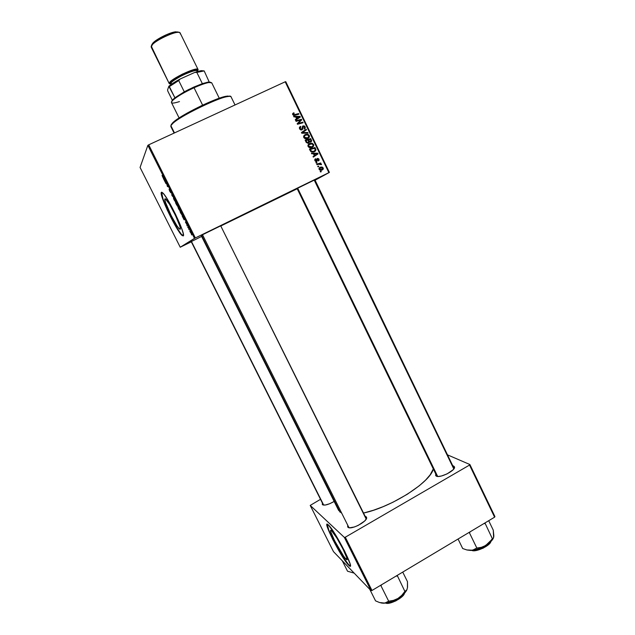 <?xml version="1.0" encoding="UTF-8"?>
<svg xmlns="http://www.w3.org/2000/svg" width="635" height="635" viewBox="0 0 635 635"><rect width="100%" height="100%" fill="white"/><g stroke="black" fill="none" stroke-linecap="round" stroke-linejoin="round"><path stroke-width="0.95" d="M345.805 558.903L346.908 558.26L345.805 558.903L343.63 556.181L334.645 540.822L330.914 532.201L330.7 530.447L331.724 530.876C336.423 534.972 351.187 563.983 346.162 559.237L345.805 558.903C340.797 554.117 326.636 526.177 331.518 530.685L336.74 537.853L343.051 549.14L346.813 557.903L346.932 559.522L345.805 558.903M348.829 564.92L350.274 565.936L348.829 564.92C342.733 559.046 325.191 525.931 327.255 524.232L328.922 530.503L334.931 543.036L342.678 556.443L348.829 564.92M328.406 524.954C335.026 530.614 356.346 572.476 349.123 565.61L348.559 565.079L349.948 566.095L350.345 565.761L350.068 563.753L344.67 551.172L335.582 534.9L328.406 524.954L326.977 524.399L327.311 526.955L332.645 539.258L341.328 554.855L348.559 565.079C341.305 558.014 321.223 518.343 328.152 524.732L328.406 524.954M164.933 198.842L165.822 199.12C169.656 202.089 182.38 228.79 180.213 229.251L179.046 228.6L176.927 225.766L171.188 215.606L165.505 202.39L164.83 199.485L165.33 198.771L169.474 204.176L175.522 215.535L179.784 225.949L180.372 228.711L180.213 229.251L179.38 228.925C175.625 225.989 163.211 200.192 164.933 198.842L164.933 198.842M161.655 192.207L162.623 192.77C168.132 197.048 186.428 235.537 183.205 235.926L183.253 233.616L181.618 228.259L175.466 214.13L167.807 199.946L164.203 194.556L161.893 192.262L161.338 192.389L161.203 193.35L161.798 196.239L167.299 210.121L175.585 226.155L180.864 234.172L183.205 235.926L182.031 235.442C176.681 231.243 159.012 194.588 161.338 192.389L161.623 192.246C159.29 194.453 176.959 231.108 182.316 235.299L183.285 235.847L181.15 234.037L176.871 227.711L168.561 212.066L162.981 198.882L161.623 192.246M322.31 504.515L323.437 504.992L322.31 504.515L322.413 503.103L322.477 504.714L325.176 505.063L329.779 503.69L334.153 501.436C328.581 504.611 324.691 505.706 322.477 504.714L323.223 504.722M347.694 526.939L348.988 527.518L347.694 526.939L347.742 525.224L347.932 527.217L349.726 527.78L354.417 526.971L358.172 525.431L364.601 521.065L366.276 518.93L366.101 516.699L365.808 517.644L366.101 516.699L366.538 517.303C368.419 521.041 350.766 530.463 347.932 527.217L349.337 527.748L348.694 527.137M366.149 518.335L220.686 225.782L366.189 519.081L366.538 517.303M314.857 179.713L454.081 468.519L454.454 466.852C456.152 470.241 439.928 478.496 436.261 476.107L438.372 476.456L441.515 475.98L447.08 473.893L453.072 469.797L454.382 467.9L454.501 467.114L453.652 466.042L454.454 466.852M453.469 466.638L453.652 466.042L453.096 465.86L453.652 466.042L453.469 466.638M315.285 179.602L296.64 188.722L315.285 179.602M190.603 241.927L201.605 236.426L190.603 241.927M221.361 225.528L201.843 235.077L221.361 225.528M201.454 236.053L202.771 235.26L201.835 235.791L340.066 512.199L201.835 235.791L201.438 236.093L338.59 510.31L341.773 513.294L338.59 510.31M195.358 237.934L148.709 144.82L285.186 81.804L328.882 172.649L195.358 237.934L180.237 247.229L140.065 167.442L147.868 145.328L194.493 238.371L180.237 247.229L191.318 241.816L180.237 247.229L140.065 167.442L147.868 145.328L148.709 144.82L147.868 145.328L194.493 238.371L329.398 172.41L315.103 180.221L329.398 172.41L328.882 172.649L285.186 81.804L148.709 144.82L195.358 237.934M316.182 163.076L316.976 162.854L316.698 162.282L315.912 162.52L316.182 163.076L316.976 162.854L316.698 162.282L315.912 162.52L316.182 163.076M317.992 166.83L318.786 166.6L318.508 166.037L317.722 166.275L317.992 166.83L318.786 166.6L318.508 166.037L317.722 166.275L317.992 166.83M308.102 146.487L309.412 147.63L311.682 147.614L313.555 146.233L313.69 144.669L312.301 143.296L310.055 143.327L308.205 144.645L308.102 146.487C309.221 147.884 310.586 148.185 312.214 147.399L313.753 145.677L313.603 144.447L312.063 143.224L309.435 143.581L307.951 145.28L308.102 146.487M311.706 153.797L313.42 153.781L314.341 155.678L313.031 156.535L313.301 157.099L318.064 153.892L317.738 153.21L311.412 153.186L311.706 153.797L313.42 153.781L314.341 155.678L313.031 156.535L313.301 157.099L318.064 153.892L317.738 153.21L311.412 153.186L311.706 153.797M306.165 142.296L307.864 143.248L308.816 142.883L309.221 141.907L311.174 141.843L311.634 140.756L310.698 138.589L305.125 140.137L306.165 142.296L308.507 143.073L309.221 141.907L310.832 142.049L311.634 140.756L310.698 138.589L305.125 140.137L306.165 142.296M301.8 133.239L308.078 133.136L307.784 132.532L302.403 132.62L306.475 129.81L306.205 129.246L301.45 132.517L301.8 133.239L302.919 133.175L303.673 132.572L302.403 132.62L306.475 129.81L306.205 129.246L301.45 132.517L301.8 133.239L308.078 133.136L307.784 132.532L303.673 132.572L302.919 133.175L307.022 133.136L307.784 132.532L307.03 133.152L302.792 133.175M293.354 112.982L292.616 114.268L293.664 115.372L298.942 114.157L298.672 113.586L293.878 114.776L293.299 114.117L294.188 113.347L293.854 112.808L292.656 113.641L293.354 112.982L292.6 113.848L292.751 114.625L294.838 115.268L298.942 114.157L298.672 113.586L294.696 114.665L293.37 114.379L294.188 113.347L293.354 112.982M296.077 121.364L300.815 120.055L297.188 123.674L297.474 124.269L303.078 122.745L302.8 122.174L298.061 123.492L301.696 119.88L301.411 119.285L295.807 120.801L296.077 121.364L300.815 120.055L297.188 123.674L297.474 124.269L303.078 122.745L302.8 122.174L298.061 123.492L301.696 119.88L301.411 119.285L295.807 120.801L296.077 121.364M293.926 116.911L295.656 116.911L296.585 118.832L295.259 119.674L295.537 120.237L300.339 117.062L300.014 116.38L293.632 116.3L293.926 116.911L295.656 116.911L296.585 118.832L295.259 119.674L295.537 120.237L300.339 117.062L300.014 116.38L293.632 116.3L293.926 116.911M299.625 128.889L300.601 129.889L301.792 129.929L302.768 129.048L303.181 126.54L304.49 127.048L304.252 129.111L305.094 128.405L305.229 127.103L304.221 125.865L302.847 126.008L302.014 128.968L301.22 129.413L300.125 128.341L300.895 126.921L300.561 126.389L299.466 127.381L299.537 128.707L301.95 129.865L302.824 128.841L303.308 126.46L304.49 127.048L304.252 129.111L305.284 127.905L305.102 126.778L303.006 125.92L301.633 129.326L300.244 128.643L300.077 127.73L300.895 126.921L300.561 126.389L299.387 127.659L299.625 128.889M303.792 137.541L305.11 138.692L307.38 138.676L309.253 137.303L309.396 135.731L307.999 134.358L305.752 134.382L303.895 135.7L303.792 137.541C304.911 138.946 306.284 139.248 307.911 138.462L309.459 136.723L309.301 135.517L307.761 134.287L305.125 134.636L303.633 136.366L303.792 137.541M315.563 158.742L314.762 160.123L315.651 161.465L316.984 161.226L317.738 158.98L318.54 159.496L318.437 160.957L319.064 160.314L318.834 158.925L317.675 158.377L316.857 158.933L316.563 160.75L315.801 160.917L315.563 158.742L314.777 159.639L314.944 160.679L316.659 161.473L317.413 159.202L318.476 159.337L318.437 160.957L319.111 160.155L318.953 159.139L317.333 158.488L316.349 160.941L315.42 160.48L315.968 159.234L315.563 158.742M310.197 150.67L311.348 151.908L313.531 152.059L315.309 151.162L315.905 149.574L315 147.518L309.435 149.082L310.737 151.471L314.444 151.733L315.889 150.217L315 147.518L309.435 149.082L310.197 150.67M319.127 169.362L319.953 170.148L321.437 170.267L323.001 169.426L323.294 168.235L322.35 167.108L320.818 167.021L319.262 167.878L319.127 169.362L322.255 169.982L323.294 168.87L323.183 167.926L319.976 167.322L319.016 168.402L319.127 169.362M316.96 164.687L319.715 164.036L321.477 164.6L320.151 163.766L320.992 163.536L320.715 162.973L316.682 164.124L316.96 164.687L318.579 164.243L321.469 164.711L320.151 163.766L320.992 163.536L320.715 162.973L316.682 164.124L316.96 164.687M320.469 171.966L321.254 171.736L320.985 171.172L320.199 171.41L320.469 171.966L321.254 171.736L320.985 171.172L320.199 171.41L320.469 171.966M285.758 81.661L329.398 172.41L285.758 81.661L285.186 81.804L285.758 81.661M187.166 225.933L186.88 225.369L187.166 225.933M189.071 229.735L188.793 229.172L189.071 229.735M178.713 209.082L180.189 211.145L178.625 207.431L177.975 207.018L178.324 208.256L180.221 211.122L178.625 207.431L178.006 206.947L178.713 209.082M182.443 216.519L184.126 219.869L183.991 217.9L182.142 215.9L184.126 219.869L183.991 217.9L182.443 216.519M176.601 204.851L177.832 206.034L177.205 204.367L176.498 202.962L175.506 202.668L177.443 206.192L177.324 205.43L177.832 206.034L177.205 204.367L176.498 202.962L175.506 202.668L176.601 204.851M171.99 195.659L173.704 197.39L171.926 195.294L171.712 193.405L171.99 195.659L173.704 197.39L171.926 195.294L171.712 193.405L171.99 195.659M162.044 175.466L163.036 177.665L163.989 177.99L162.83 177.149L162.1 175.435L163.155 177.8L163.989 177.99L162.917 177.252L162.044 175.466M165.957 183.626L166.743 183.745L167.434 186.571L168.386 186.761L167.299 186.039L166.608 183.229L165.671 183.047L165.957 183.626L166.648 183.301L165.957 183.626L166.743 183.745L167.434 186.571L168.386 186.761L167.299 186.039L166.608 183.229L165.671 183.047L165.957 183.626M163.687 179.102L165.386 182.483L165.124 180.253L163.378 178.483L165.386 182.483L165.124 180.253L163.687 179.102M169.759 191.23L170.783 192.699L169.886 190.119L171.013 192.127L169.608 189.547L170.323 192.048L169.077 189.293L169.759 191.23L169.077 189.293L170.767 192.746L169.91 190.135L171.125 192.738L169.672 189.587L170.482 192.183L169.759 191.23M174.165 200.009L175.633 202.049L174.053 198.303L173.418 197.922L173.863 199.382L175.665 202.025L174.053 198.303L173.442 197.85L174.165 200.009M185.396 222.004L187.055 224.83L185.396 222.004M180.856 213.344L182.475 215.583L181.07 212.082L180.046 211.733L182.475 215.583L181.07 212.082L180.046 211.733L180.856 213.344M190.341 232.283L191.5 233.847L190.238 231.076L189.817 230.854L190.071 231.712L191.5 233.847L190.063 230.886L190.341 232.283M187.984 227.56L189.333 229.052L188.476 227.314L187.698 226.989L187.984 227.56L188.476 227.322L187.698 226.989L189.333 229.052L188.476 227.314L187.984 227.56M191.683 234.95L191.405 234.386L191.683 234.95M371.991 590.471L345.305 537.202L469.535 465.058L494.609 517.176L371.991 590.471L371.03 590.637L333.486 551.64L310.213 505.412L344.36 537.416L371.03 590.637L333.486 551.64L310.213 505.412L320.516 499.316L310.213 505.412L344.36 537.416L345.305 537.202L344.36 537.416L371.03 590.637L371.991 590.471L494.609 517.176L494.935 516.596L494.609 517.176L469.535 465.058L345.305 537.202L371.991 590.471M447.85 455.009L469.892 464.526L494.935 516.596L469.892 464.526L469.535 465.058L469.892 464.526L447.85 455.009M435.753 473.964L435.697 475.639L437.166 476.385L435.666 475.591L435.753 473.964M366.101 516.699L365.133 516.287L366.101 516.699M363.53 513.048L373.443 510.254L383.215 506.627L393.128 502.142L407.273 494.268L419.306 485.743L425.585 480.116L430.165 474.821L433.308 468.932C430.562 482.116 391.525 507.159 363.53 513.048M436.904 476.329L436.658 475.821M297.212 188.762L220.797 225.989L297.212 188.762M202.541 234.807L201.779 235.133L202.541 234.807M297.116 188.571L296.37 188.881L297.116 188.571M168.124 186.245L167.434 186.571L168.124 186.245M164.362 179.784L165.457 181.197L164.362 179.784M163.814 177.649L163.306 177.887L163.814 177.649M173.728 198.422L175.593 201.343L174.244 199.977L173.895 198.422L175.339 200.993L175.252 201.446L174.673 200.747L173.712 198.445M176.363 203.414L177.689 205.399L176.363 203.414M175.911 203.271L176.617 203.192L176.244 203.375L177.395 205.605L175.911 203.271L176.514 202.986L175.911 203.271L177.26 205.669L175.911 203.271M184.253 219.099L183.84 219.297L184.253 219.099M184.309 218.781L183.912 218.972L184.309 218.781M183.158 217.281L184.134 218.186L183.936 218.829L184.325 218.638L183.936 218.829L183.158 217.281M180.459 212.344L181.324 212.582L182.404 214.908L180.459 212.344L181.031 212.066L180.459 212.344L181.245 212.622L182.166 215.027L180.459 212.344M178.284 207.518L180.157 210.447L178.792 209.058L178.467 207.534L179.911 210.114L179.808 210.542L179.221 209.828L178.276 207.542M190.135 231.37L191.222 233.283L190.373 231.251M298.974 122.587L300.95 120.523L300.665 119.936L295.997 121.198L301.411 119.285L300.665 119.936L300.95 120.523L301.696 119.88L298.664 122.904M297.394 124.103L302.8 122.174L302.141 122.999L297.394 124.103M300.347 120.459L300.815 120.055L300.347 120.459M295.704 116.991L296.339 116.999L295.704 116.991M299.395 116.927L300.014 116.38L299.395 116.927M299.323 117.134L299.537 117.594L299.323 117.134M295.331 119.817L296.585 118.832L295.331 119.817M298.117 117.999L296.426 119.118L297.148 118.467L296.41 116.935L295.894 117.404L299.577 116.911L297.878 118.15M299.577 116.911L297.148 118.467L296.41 116.935L299.577 116.911M292.656 113.649L293.854 112.808L293.354 113.832L292.656 113.649M292.87 114.848L293.37 114.379L292.87 114.848M293.759 115.387L298.672 113.586L298.005 114.411L293.759 115.387M299.609 127.119L300.561 126.389L299.823 127.016L300.125 127.492L299.609 127.119M299.72 129.08L300.244 128.643L299.72 129.08M302.443 126.389L303.006 125.92L302.443 126.389M302.379 126.492L303.347 126.444L302.379 126.492M304.562 127.222L305.102 126.778L304.562 127.222M302.562 127.087L302.133 128.73L302.879 128.111L302.117 129.088M302.125 128.961L302.181 127.659M302.951 126.905L302.498 127.119M301.482 132.588L306.205 129.246L305.443 129.857L305.689 130.365L305.443 129.857L301.482 132.588M301.752 133.144L302.403 132.62L301.752 133.144M304.173 135.326L305.125 134.636L304.371 135.223L306.737 134.826L304.173 135.326M307.062 134.826L307.761 134.287L307.062 134.826M307.467 138.12L305.491 138.136L304.411 137.295L303.879 137.708L304.84 135.541L306.443 134.858L308.229 135.223L308.8 136.612L307.697 137.874L304.411 137.295L304.308 136.469L305.372 135.207L307.578 134.914L308.753 135.938L309.301 135.517L307.697 137.898M308.229 138.255L308.729 136.866L308.15 138.335M306.086 138.748L306.935 138.462M304.602 135.803L304.086 136.136M305.284 140.462L310.698 138.589L310.047 139.414L305.284 140.462M310.817 140.367L311.364 139.97L310.817 140.367M310.848 141.264L311.634 140.756L310.674 142.113L310.848 141.264M308.451 142.478L309.221 141.907L308.3 143.161L308.451 142.478M307.388 143.121L308.253 142.51L306.848 142.113L306.054 140.525L307.935 140.002L308.705 142.018L307.816 142.835M309.769 142.073L310.539 141.502L309.674 141.534L308.586 139.819L308.046 140.224L310.324 139.335L310.967 141.01L310.047 141.859M309.674 141.534L308.904 142.105L309.674 141.534L309.023 140.732L308.483 141.137L309.023 140.732L308.586 139.819L310.324 139.335L310.952 141.073L309.674 141.534M306.848 142.113L306.292 142.526L306.848 142.113L306.554 141.573L306.014 141.978L306.554 141.573L306.054 140.525L307.935 140.002L308.666 142.129L307.824 142.621L306.848 142.113M315.135 159.028L315.635 158.71L315.135 159.028M314.904 159.314L314.754 160.028L314.904 159.314M314.984 160.758L315.42 160.48L314.984 160.758M318.508 159.417L318.953 159.139L318.508 159.417M318.333 160.274L318.286 160.726L318.333 160.274M316.698 160.203L317.302 159.822L316.698 160.203M316.484 160.845L316.405 161.361L317.198 160.869L316.301 161.576L316.484 160.853M311.674 153.718L316.936 153.733L317.738 153.21L316.96 153.773L311.674 153.718M317.032 153.924L317.262 154.416L318.064 153.892L313.293 157.083L317.262 154.416L317.032 153.924M313.031 156.543L314.341 155.678L313.031 156.543M314.111 155.829L314.897 155.313L314.111 155.829M315.968 154.591L317.302 153.741L315.968 154.591M314.166 153.797L317.302 153.741L314.897 155.313L314.166 153.797L317.302 153.741L314.897 155.313L314.166 153.797M309.57 149.368L315 147.518L314.341 148.344L309.57 149.368M315.087 149.241L315.643 148.86L315.087 149.241M315.262 150.011L315.905 149.574L315.262 150.011M315.143 150.384L314.515 151.694L315.889 150.217M313.158 151.813L312.737 151.956M312.317 152.035L314.135 151.209M310.356 149.463L314.619 148.265L315.246 150.106L314.206 151.162C312.722 151.916 311.547 151.59 310.705 150.177L310.15 150.566L310.705 150.177L310.356 149.463L314.619 148.265L315.238 150.146L313.666 151.376L311.523 151.249L310.356 149.463M308.562 144.193L309.435 143.581L308.666 144.137L311.166 143.764L308.562 144.193M311.364 147.288L311.999 146.812L308.721 146.24L308.618 145.383L309.682 144.145L312.063 143.224L311.317 143.764L312.991 144.716L313.095 145.574L311.928 146.868M308.935 144.716L311.88 143.851L313.055 144.875L313.603 144.447L312.761 146.248L311.587 146.987L309.793 147.074L308.721 146.24L308.181 146.629L308.935 144.716L307.927 145.685L308.769 144.78M313.015 145.836L312.356 147.328L313.015 145.836M310.38 147.653L311.221 147.36M322.739 168.188L323.183 167.926L322.739 168.188M320.881 170.013L321.993 169.426L319.151 169.402L320.604 167.719L322.223 167.672L322.763 168.632L321.993 169.426L319.595 169.14L320.294 167.846L322.77 168.331L321.985 170.101L322.516 169.061L321.032 169.958M317.81 166.457L318.508 166.037L317.81 166.457M316.794 164.354L320.715 162.973L320.08 163.814L316.794 164.354M319.715 164.036L320.151 163.766L319.715 164.036M320.802 164.64L321.421 164.267L320.802 164.64M316.008 162.711L316.698 162.282L316.008 162.711M320.278 171.577L320.985 171.172L320.278 171.577M235.029 104.966L231.069 96.861C230.648 91.257 172.252 119.174 170.879 125.674L174.482 132.921L170.879 125.674L172.347 123.134L176.101 120.023L187.095 113.133L201.549 105.656L220.496 97.822L227.393 96.06L229.91 96.369L226.33 96.226C215.789 97.774 180.467 115.149 173.077 122.436L171.236 124.603L170.831 126.5L174.109 133.096M170.879 125.674L172.76 123.46C180.324 116.022 216.551 98.195 227.33 96.607C229.56 96.195 230.815 96.298 231.092 96.901M342.281 560.776L347.528 571.214L342.281 560.776M354.171 573.127L347.528 571.214L354.171 573.127M323.715 505.127L191.437 241.483L323.715 505.127M202.494 234.712L348.718 527.177M407.448 587.621L406.876 589.788L407.543 587.24L407.487 581.684L402.733 572.095L407.487 581.684L407.416 586.962M404.17 593.59C402.288 598.305 389.541 604.329 386.04 603.02C393.486 602.678 399.526 599.535 404.17 593.59M385.913 603.036C388.81 604.98 403.13 598.305 404.257 593.503L401.32 597.249L395.764 600.94L389.628 603.012L386.278 603.107M407.011 589.494C405.654 592.558 402.614 595.559 397.899 598.495L393.406 600.4L388.676 601.194L380.96 585.764L380.349 585.47L380.96 585.764L388.676 601.194L384.802 603.099L381.016 602.94L383.159 603.218C387.596 603.202 392.509 601.631 397.899 598.495L401.757 595.368L406.876 589.788L404.892 591.415L397.208 575.397L404.892 591.415L401.757 595.368L397.899 598.495L393.406 600.4L388.676 601.194L384.802 603.099L379.5 602.52L375.555 600.869L369.776 589.336L375.555 600.869L379.5 602.52L383.159 603.218L390.168 602.036L397.899 598.495L402.852 594.868L406.868 589.828M395.946 576.151L397.248 576.024L395.946 576.151M380.96 585.764L381.77 584.621L380.96 585.764M297.664 188.174L437.666 476.44L297.664 188.174M314.19 180.023L453.803 468.947M493.617 537.535L493.26 530.154L488.704 520.7L493.26 530.154L493.839 535.742M490.577 541.822C488.339 546.775 474.869 551.871 472.075 550.347C477.171 551.466 488.212 546.386 490.577 541.822M490.434 542.179L488.386 544.679L483.14 548.18L476.948 550.315L471.988 550.355C474.043 552.442 489.109 546.894 490.633 541.766M493.839 536.519L493.324 538.139L492.347 538.686L484.942 522.954L492.347 538.686L489.347 542.512L485.656 545.521L481.362 547.33L476.829 548.045L472.535 550.22L466.836 549.95L462.685 548.521L458.057 539.02L462.685 548.521L466.836 549.95L470.749 550.434L476.107 549.592L483.838 546.544L490.276 542.107L493.482 537.877C492.363 540.441 489.752 542.989 485.656 545.521L481.362 547.33L476.829 548.045L469.463 532.852L476.829 548.045L474.131 549.712L470.749 550.434C475.512 550.172 480.473 548.529 485.656 545.521L493.324 538.139L493.816 535.599M468.813 532.59L469.463 532.852L470.233 531.741L469.463 532.852L468.813 532.59M483.791 523.637L485.037 523.534L483.791 523.637M467.003 549.997L470.749 550.434L467.003 549.997M210.606 82.375L207.923 82.129L202.351 83.645L193.596 87.17L194.056 87.741C200.509 84.844 205.462 83.098 208.915 82.502L211.749 82.868M219.273 98.234L211.733 82.828C210.233 81.597 204.343 83.233 194.056 87.741L202.621 105.148L194.056 87.741C181.713 93.266 170.093 100.997 171.498 102.632L179.102 117.959M179.475 101.592C172.045 103.942 169.831 103.489 172.855 100.243C177.038 96.544 184.102 92.377 194.056 87.741L193.596 87.17L184.277 91.829L188.865 89.424L202.351 83.645L210.264 82.137M171.807 101.417L172.228 100.274L174.903 97.758L171.807 101.417M209.399 82.431L204.184 70.922L201.327 70.636L194.739 72.446L196.834 72.414L202.351 83.645L196.834 72.414L204.184 70.922C202.748 70.779 200.303 71.279 196.834 72.414L194.739 72.446L200.335 70.81L204.184 70.922L209.399 82.431M184.277 91.829L174.903 97.758L184.277 91.829L178.721 80.566L180.094 79.026L194.739 72.446L180.094 79.026C175.093 81.732 171.347 84.145 168.846 86.281L174.903 97.758L169.37 86.59L178.721 80.566L169.37 86.59L168.846 86.281L180.094 79.026L178.721 80.566L184.277 91.829M172.291 100.179L167.783 91.067L167.569 89.916L168.846 86.281L167.569 89.916L167.783 91.067L172.291 100.179M198.064 69.517L198.017 70.207L197.604 69.191L196.58 69.104L193.072 69.802L182.38 74.12L174.49 78.542L169.275 83.121C169.966 79.153 197.398 66.207 198.064 69.517L180.134 32.972C179.094 28.9 151.487 41.799 151.154 46.522L169.299 83.725L171.252 84.058L169.275 83.685L151.281 46.164M196.945 71.588L196.993 70.969C196.659 69.731 191.968 71.112 182.92 75.105C174.839 79.486 170.886 82.193 171.085 83.209L169.997 82.796C169.87 81.447 174.935 78.168 185.182 72.962C194.786 69.263 198.826 68.445 197.302 70.533L197.009 71.009L197.366 69.921L195.937 69.485L192.595 70.152L179.753 75.629L174.95 78.446L170.505 81.986L169.997 82.796L171.085 83.725L170.013 83.368L169.997 82.796L171.379 84.32M171.569 84.185L171.085 83.209L171.569 84.185M180.149 33.798C180.483 32.647 179.546 32.171 177.34 32.369C171.315 32.79 156.25 40.203 152.36 44.656L151.217 47.196L169.259 83.653M198.017 70.207L197.167 71.334L198.017 70.207M177.911 31.948L173.561 32.202L166.267 34.766L156.369 40.195L153.114 42.815L151.733 44.815L152.844 43.101C156.424 38.981 170.259 32.179 175.808 31.798L178.371 32.322M197.294 71.596L196.993 70.969C196.39 68.008 171.744 79.645 171.085 83.209L171.085 83.725M190.532 74.335L182.642 77.883L190.532 74.335M347.004 558.744L346.162 559.237M366.165 518.35L366.363 518.747L366.165 518.35M436.713 475.94L435.666 475.591M179.38 228.925L180.356 228.449M163.155 177.8L163.751 177.514M293.306 113.998L292.711 114.546M300.077 127.73L299.41 128.294M305.284 127.905L304.53 128.524M302.824 128.841L302.077 129.453M309.459 136.723L308.689 137.311M304.308 136.469L303.617 137.001M311.618 141.145L310.84 141.716M309.205 142.248L308.435 142.819M315.333 159.901L314.793 160.25M319.111 160.155L318.31 160.663M317.341 159.361L316.714 159.758M317.222 160.774L316.428 161.274M313.753 145.677L312.976 146.233M308.618 145.383L307.919 145.891M323.294 168.87L322.477 169.339M319.54 168.632L318.992 168.95M172.76 123.46L173.077 122.436M227.33 96.607L226.33 96.226M323.239 504.746L191.206 241.602M404.431 593.312C403.916 597.471 389.461 605.171 385.667 603.075M436.674 475.853L297.077 188.484M490.807 541.591C490.442 545.536 475.48 552.656 471.749 550.378M207.923 82.129L208.915 82.502M172.855 100.243L173.164 99.235M202.311 71.009L201.327 70.636M152.36 44.656L152.844 43.101M177.34 32.369L175.808 31.798"/></g></svg>

